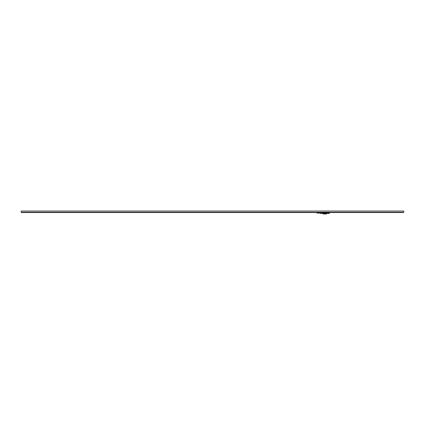 <?xml version="1.0" encoding="UTF-8"?>
<svg xmlns="http://www.w3.org/2000/svg" width="425" height="425" viewBox="0 0 425 425"><rect width="100%" height="100%" fill="white"/><g stroke="black" fill="none" stroke-linecap="round" stroke-linejoin="round"><path stroke-width="0.64" d="M21.25 212.266L403.75 212.266L403.75 211.034L21.25 211.034L21.25 212.548L22.02 212.266M402.98 212.266L402.98 212.548L329.625 212.548M319.998 212.548L22.02 212.548M402.98 212.548L403.75 212.266M325.183 213.382L324.535 213.414M320.726 212.266L320.987 213.334L328.7 213.382L320.216 213.382L320.062 212.266M320.216 212.266L320.216 213.228L320.987 213.382L321.252 212.856L320.987 213.382M328.854 213.382L329.471 213.382L328.854 213.382L328.961 212.266M329.072 212.266L329.072 213.228L329.471 213.382L329.471 212.266M328.7 213.382L328.435 212.856L329.072 213.382M320.062 212.744L319.998 212.266M319.967 212.548L319.972 213.074L316.891 213.074L316.88 212.548M323.159 213.594L326.527 213.594L326.527 213.966L323.159 213.966L323.159 213.594M321.358 212.266L321.358 212.856L328.328 212.856L328.328 212.266M328.435 212.266L328.328 212.962L321.358 212.962L321.252 212.266M320.832 213.382L320.615 212.266"/></g></svg>
